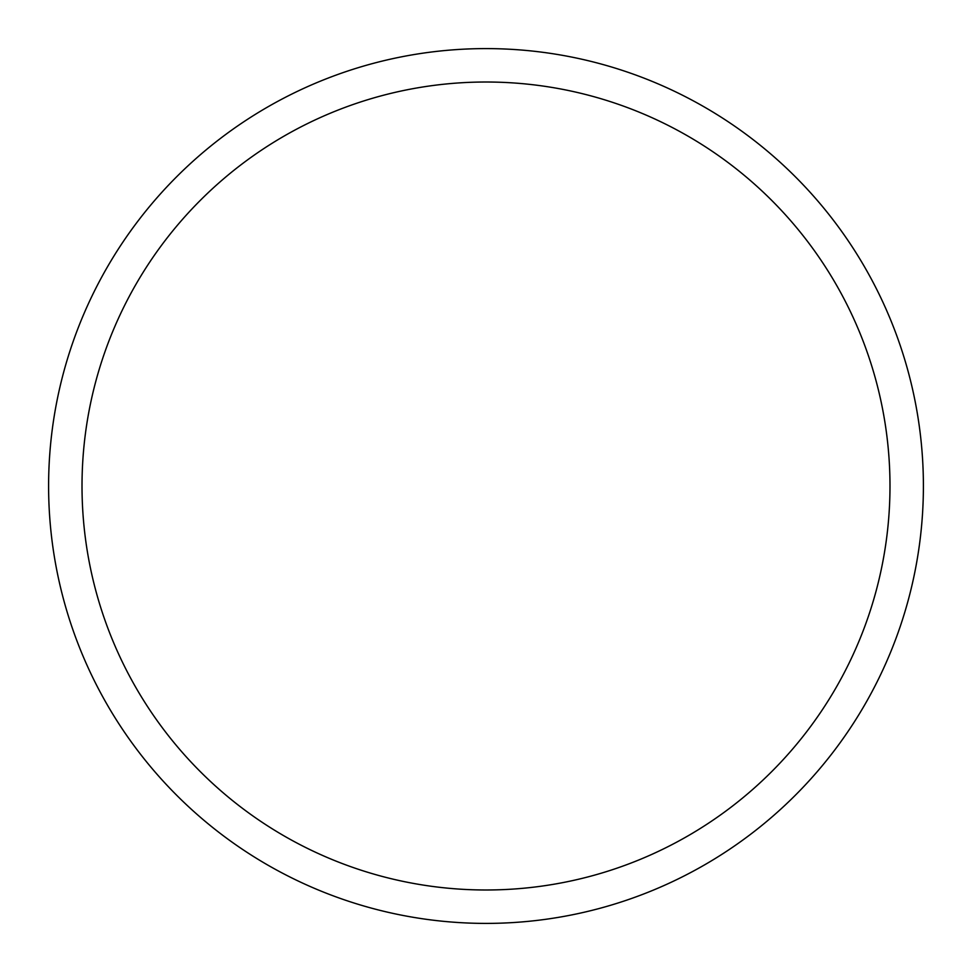 <?xml version="1.0" encoding="UTF-8"?>
<svg xmlns="http://www.w3.org/2000/svg" width="972" height="972" viewBox="0 0 972 972"><rect width="100%" height="100%" fill="white"/><g stroke="black" fill="none" stroke-linecap="round" stroke-linejoin="round"><path stroke-width="1.46" d="M923.4 486A437.4 437.4 0 0 1 486 923.4A437.4 437.4 0 0 1 48.6 486A437.4 437.4 0 0 1 486 48.6A437.4 437.4 0 0 1 923.4 486M889.988 486A403.988 403.988 0 0 0 486 82.013A403.988 403.988 0 0 0 82.013 486A403.988 403.988 0 0 0 486 889.988A403.988 403.988 0 0 0 889.988 486"/></g></svg>
